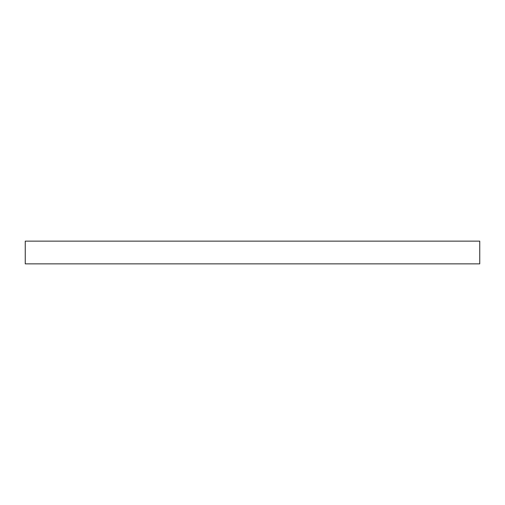<?xml version="1.0" encoding="UTF-8"?>
<svg xmlns="http://www.w3.org/2000/svg" width="505" height="505" viewBox="0 0 505 505"><rect width="100%" height="100%" fill="white"/><g stroke="black" fill="none" stroke-linecap="round" stroke-linejoin="round"><path stroke-width="0.76" d="M479.75 263.863L25.25 263.863L25.25 241.137L479.75 241.137L479.75 263.863"/></g></svg>
